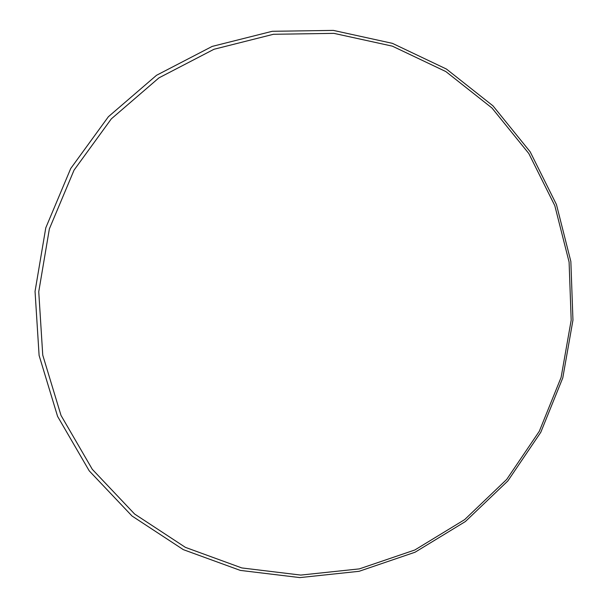 <?xml version="1.0" encoding="UTF-8"?>
<svg xmlns="http://www.w3.org/2000/svg" width="608" height="608" viewBox="0 0 608 608"><rect width="100%" height="100%" fill="white"/><g stroke="black" fill="none" stroke-linecap="round" stroke-linejoin="round"><path stroke-width="0.91" d="M241.794 567.933L300.762 575.084L359.358 568.883L414.816 549.997L464.641 519.627L506.722 479.4L539.319 431.254L561.108 377.386L571.186 320.158L569.096 262.063L554.808 205.664L528.793 153.49L491.986 108.019L445.854 71.569L392.35 46.147L333.929 33.364L273.433 34.284L214.001 49.263L158.908 77.885L111.317 118.872L74.047 170.141L49.37 228.866L38.745 291.734L42.75 355.118L61.02 415.424L92.31 469.33L134.619 514.034L185.41 547.367L241.794 567.933M392.396 43.343L446.432 69.046L493.02 105.883L530.176 151.81L556.434 204.501L570.851 261.463L572.956 320.12L562.78 377.895L540.786 432.288L507.878 480.905L465.394 521.535L415.082 552.216L359.077 571.307L299.896 577.6L240.312 570.403L183.335 549.647L132.004 515.994L89.224 470.85L57.585 416.381L39.102 355.444L35.044 291.384L45.775 227.856L70.726 168.507L108.399 116.706L156.507 75.301L212.192 46.406L272.247 31.297L333.374 30.4L392.396 43.343"/></g></svg>
